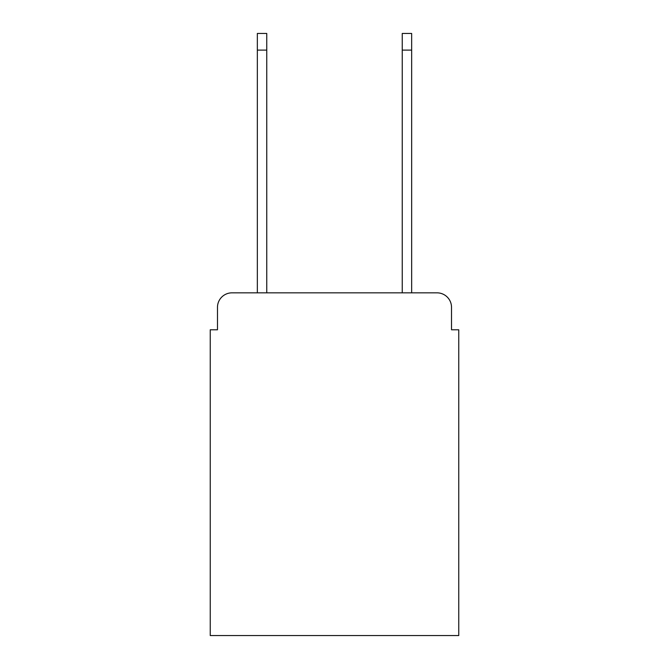 <?xml version="1.0" encoding="UTF-8"?>
<svg xmlns="http://www.w3.org/2000/svg" width="669" height="669" viewBox="0 0 669 669"><rect width="100%" height="100%" fill="white"/><g stroke="black" fill="none" stroke-linecap="round" stroke-linejoin="round"><path stroke-width="1" d="M217.484 307.33L217.484 329.792L217.484 307.33A14.492 14.492 0 0 1 231.976 292.838L257.339 292.838L257.339 33.45L266.755 33.45L266.755 292.838L402.245 292.838L402.245 33.45L411.661 33.45L411.661 292.838L437.024 292.838L231.976 292.838M451.516 329.792L451.516 307.33L451.516 329.792L458.758 329.792L458.758 635.55L210.242 635.55L210.242 329.792L217.484 329.792M451.516 307.33A14.492 14.492 0 0 0 437.024 292.838M257.339 50.116L266.755 50.116M411.661 50.116L402.245 50.116"/></g></svg>
